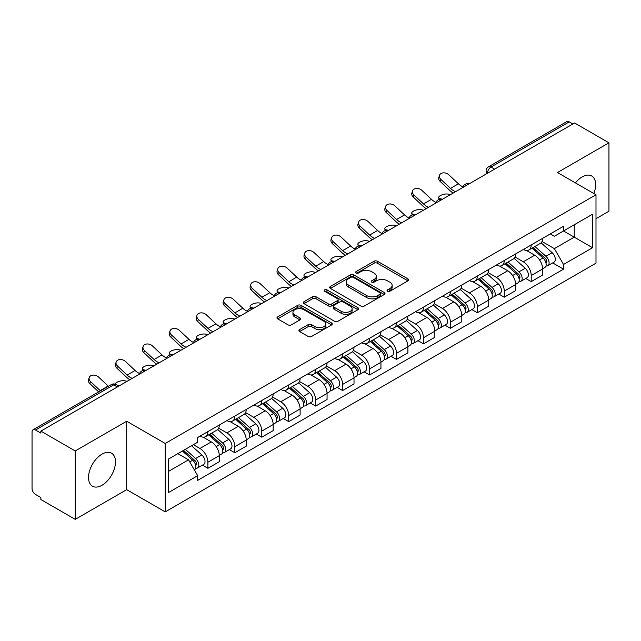 <?xml version="1.0" encoding="UTF-8"?>
<svg xmlns="http://www.w3.org/2000/svg" width="641" height="641" viewBox="0 0 641 641"><rect width="100%" height="100%" fill="white"/><g stroke="black" fill="none" stroke-linecap="round" stroke-linejoin="round"><path stroke-width="0.96" d="M387.565 291.23A1.675 0.97 0 0 0 389.936 291.23L407.956 280.83A2.396 1.386 0 0 0 408.654 279.853A2.396 1.386 0 0 0 407.956 278.875L377.437 261.256A2.396 1.386 0 0 0 374.048 261.256L356.027 271.656A1.675 0.97 0 0 0 355.539 272.337A1.675 0.97 0 0 0 356.027 273.026A1.675 0.97 0 0 0 358.407 273.026L360.739 271.68A7.676 4.431 0 0 1 371.588 271.68L374.128 273.146A7.676 4.431 0 0 1 376.379 276.279A7.676 4.431 0 0 1 374.128 279.412L371.796 280.758A1.675 0.97 0 0 0 371.307 281.447A1.675 0.97 0 0 0 371.796 282.128A1.675 0.97 0 0 0 374.176 282.128L376.499 280.782A7.676 4.431 0 0 1 387.356 280.782L389.896 282.248A7.676 4.431 0 0 1 392.148 285.381A7.676 4.431 0 0 1 389.896 288.514L387.565 289.86A1.675 0.97 0 0 0 387.076 290.549A1.675 0.97 0 0 0 387.565 291.23L387.565 289.86M102.007 485.261A19.054 11.001 120 0 0 114.451 468.475A19.054 11.001 120 0 0 111.526 453.203A19.054 11.001 120 0 0 102.007 454.148A19.054 11.001 120 0 0 89.556 470.935A19.054 11.001 120 0 0 92.48 486.207A19.054 11.001 120 0 0 102.007 485.261M593.838 193.526A19.054 11.001 120 0 0 591.707 175.979A19.054 11.001 120 0 0 582.18 176.924A19.054 11.001 120 0 0 575.434 182.901M299.619 329.578A2.396 1.386 0 0 0 298.914 330.556A2.396 1.386 0 0 0 299.619 331.533L308.177 336.477A2.396 1.386 0 0 0 311.566 336.477L331.573 324.931A2.396 1.386 0 0 0 332.278 323.945A2.396 1.386 0 0 0 331.573 322.968L301.054 305.348A2.396 1.386 0 0 0 297.664 305.348L277.657 316.902A2.396 1.386 0 0 0 276.96 317.88A2.396 1.386 0 0 0 277.657 318.857L288.001 324.827A2.396 1.386 0 0 0 291.391 324.827L299.956 319.883A2.396 1.386 0 0 0 300.661 318.906A2.396 1.386 0 0 0 299.956 317.928L294.828 314.971A6.41 3.702 0 0 1 292.945 312.351A6.41 3.702 0 0 1 296.911 308.93A6.41 3.702 0 0 1 303.898 309.731L323.985 321.333A6.41 3.702 0 0 1 325.868 323.945A6.41 3.702 0 0 1 321.91 327.367A6.41 3.702 0 0 1 314.915 326.565L311.566 324.634A2.396 1.386 0 0 0 308.177 324.634L299.619 329.578L299.619 331.533M165.218 443.476L126.702 421.241L75.229 450.96L40.856 431.113L574.576 122.976L608.95 142.815L557.478 172.533L595.994 194.768L165.218 443.476L165.218 511.887L595.994 263.179L595.994 194.768M360.907 306.037A2.396 1.386 0 0 0 364.296 306.037L384.304 294.483A2.396 1.386 0 0 0 385.001 293.506A2.396 1.386 0 0 0 384.304 292.528L353.784 274.909A2.396 1.386 0 0 0 350.395 274.909L330.387 286.463A2.396 1.386 0 0 0 329.682 287.44A2.396 1.386 0 0 0 330.387 288.418L360.907 306.037M325.211 291.591A1.675 0.97 0 0 1 326.91 291.831L326.91 289.836L357.942 307.752A2.396 1.386 0 0 1 358.639 308.73A2.396 1.386 0 0 1 357.942 309.707L337.935 321.261A2.396 1.386 0 0 1 334.538 321.261L304.026 303.642L304.026 301.679A2.396 1.386 0 0 0 303.321 302.656A2.396 1.386 0 0 0 304.026 303.642M304.026 301.679L312.584 296.735A2.396 1.386 0 0 1 315.981 296.735L328.352 303.882A2.396 1.386 0 0 0 331.742 303.882L337.422 300.605A2.396 1.386 0 0 0 338.127 299.627A2.396 1.386 0 0 0 337.422 298.65L324.538 291.206A1.675 0.97 0 0 1 324.05 290.525A1.675 0.97 0 0 1 325.083 289.628A1.675 0.97 0 0 1 326.91 289.836M75.229 450.96L75.229 519.37L40.856 499.523L40.856 497.528L35.503 494.435A4.888 2.82 -120 0 1 32.05 488.45L32.05 432.01A4.888 2.82 -120 0 1 33.06 429.774L111.31 384.6A4.888 2.82 60 0 1 113.745 384.84L35.503 430.015A4.888 2.82 -120 0 0 33.06 429.774M595.994 218.709L608.95 211.226L608.95 142.815M75.229 519.37L126.702 489.652L165.218 511.887M40.856 431.113L40.856 433.108L35.503 430.015M494.604 169.144L490.982 167.053A4.888 2.82 60 0 0 488.538 166.804L566.78 121.63A4.888 2.82 60 0 1 569.224 121.878L490.982 167.053A4.888 2.82 120 0 0 487.529 173.03L487.529 173.23M572.854 123.969L569.224 121.878M531.221 244.934A11.234 6.49 60 0 1 528.897 249.974L540.299 243.396A11.234 6.49 -120 0 0 542.623 238.348M515.043 257.033L523.28 261.784A11.234 6.49 60 0 1 531.221 275.55L542.623 268.964A11.234 6.49 -120 0 0 534.682 255.206L526.517 250.495M542.623 268.964L542.623 275.045L531.221 281.631L525.756 278.474M528.897 249.974A11.234 6.49 60 0 1 523.368 249.469M531.221 275.55L531.221 281.631M504.275 260.486A11.234 6.49 60 0 1 501.951 265.534L513.353 258.948A11.234 6.49 -120 0 0 515.676 253.908M498.81 294.035L504.283 297.184L515.676 290.605L515.676 284.524A11.234 6.49 -120 0 0 507.736 270.758L499.571 266.047M501.951 265.534A11.234 6.49 60 0 1 496.422 265.029M488.097 272.585L496.334 277.345A11.234 6.49 60 0 1 504.283 291.102L504.283 297.184M477.337 276.047A11.234 6.49 60 0 1 475.005 281.087L486.407 274.508A11.234 6.49 -120 0 0 488.73 269.46M471.864 309.587L477.337 312.744L488.73 306.166L488.73 300.076A11.234 6.49 -120 0 0 480.79 286.319L472.625 281.607M475.005 281.087A11.234 6.49 60 0 1 469.476 280.582M461.151 288.146L469.388 292.897A11.234 6.49 60 0 1 477.337 306.662L477.337 312.744M450.391 291.599A11.234 6.49 60 0 1 448.059 296.647L459.461 290.061A11.234 6.49 -120 0 0 461.784 285.021M444.926 325.147L450.391 328.296L461.792 321.718L461.792 315.636A11.234 6.49 -120 0 0 453.844 301.871L445.687 297.16M448.059 296.647A11.234 6.49 60 0 1 442.53 296.142M434.213 303.698L442.442 308.457A11.234 6.49 60 0 1 450.391 322.215L450.391 328.296M423.445 307.159A11.234 6.49 60 0 1 421.113 312.199L432.515 305.621A11.234 6.49 -120 0 0 434.846 300.573M417.98 340.7L423.445 343.856L434.846 337.278L434.846 331.189A11.234 6.49 -120 0 0 426.898 317.431L418.741 312.72M421.113 312.199A11.234 6.49 60 0 1 415.584 311.694M407.267 319.258L415.496 324.009A11.234 6.49 60 0 1 423.445 337.775L423.445 343.856M396.499 322.711A11.234 6.49 60 0 1 394.175 327.759L405.569 321.181A11.234 6.49 -120 0 0 407.9 316.133M391.034 356.26L396.499 359.417L407.9 352.83L407.9 346.749A11.234 6.49 -120 0 0 399.952 332.983L391.795 328.272M394.175 327.759A11.234 6.49 60 0 1 388.638 327.255M380.321 334.818L388.55 339.57A11.234 6.49 60 0 1 396.499 353.327L396.499 359.417M369.553 338.272A11.234 6.49 60 0 1 367.229 343.312L378.623 336.733A11.234 6.49 -120 0 0 380.954 331.693M364.088 371.812L369.553 374.969L380.954 368.391L380.954 362.301A11.234 6.49 -120 0 0 373.006 348.544L364.849 343.832M367.229 343.312A11.234 6.49 60 0 1 361.692 342.807M353.375 350.371L361.612 355.122A11.234 6.49 60 0 1 369.553 368.887L369.553 374.969M342.606 353.832A11.234 6.49 60 0 1 340.283 358.872L351.685 352.294A11.234 6.49 -120 0 0 354.008 347.246M337.142 387.372L342.606 390.529L354.008 383.943L354.008 377.861A11.234 6.49 -120 0 0 346.06 364.096L337.903 359.393M340.283 358.872A11.234 6.49 60 0 1 334.746 358.367M326.429 365.931L334.666 370.682A11.234 6.49 60 0 1 342.606 384.44L342.606 390.529M315.66 369.384A11.234 6.49 60 0 1 313.337 374.432L324.739 367.846A11.234 6.49 -120 0 0 327.062 362.806M310.196 402.925L315.66 406.082L327.062 399.503L327.062 393.422A11.234 6.49 -120 0 0 319.122 379.656L310.957 374.945M313.337 374.432A11.234 6.49 60 0 1 307.808 373.919M299.483 381.483L307.72 386.235A11.234 6.49 60 0 1 315.66 400L315.66 406.082M288.714 384.945A11.234 6.49 60 0 1 286.391 389.984L297.793 383.406A11.234 6.49 -120 0 0 300.116 378.358M283.25 418.485L288.722 421.642L300.116 415.056L300.116 408.974A11.234 6.49 -120 0 0 292.176 395.217L284.011 390.505M286.391 389.984A11.234 6.49 60 0 1 280.862 389.48M272.537 397.043L280.774 401.795A11.234 6.49 60 0 1 288.722 415.552L288.722 421.642M261.776 400.497A11.234 6.49 60 0 1 259.445 405.545L270.847 398.958A11.234 6.49 -120 0 0 273.17 393.919M256.304 434.037L261.776 437.194L273.17 430.616L273.17 424.534A11.234 6.49 -120 0 0 265.23 410.769L257.065 406.057M259.445 405.545A11.234 6.49 60 0 1 253.916 405.032M245.591 412.596L253.828 417.347A11.234 6.49 60 0 1 261.776 431.113L261.776 437.194M234.83 416.057A11.234 6.49 60 0 1 232.499 421.097L243.9 414.519A11.234 6.49 -120 0 0 246.224 409.471M229.366 449.597L234.83 452.754L246.232 446.168L246.232 440.087A11.234 6.49 -120 0 0 238.284 426.329L230.127 421.618M232.499 421.097A11.234 6.49 60 0 1 226.97 420.592M218.653 428.156L226.882 432.907A11.234 6.49 60 0 1 234.83 446.673L234.83 452.754M207.884 431.609A11.234 6.49 60 0 1 205.553 436.657L216.954 430.071A11.234 6.49 -120 0 0 219.286 425.031M202.42 465.15L207.884 468.307L219.286 461.728L219.286 455.647A11.234 6.49 -120 0 0 211.338 441.881L203.181 437.17M205.553 436.657A11.234 6.49 60 0 1 200.024 436.144M193.374 444.678L199.936 448.468A11.234 6.49 60 0 1 207.884 462.225L207.884 468.307M550.307 233.909L554.369 236.257L592.54 214.214L574.232 224.791L574.232 237.154L554.369 248.62L541.99 241.473M168.671 471.303L188.542 459.829L197.692 475.686L168.671 492.44L168.671 458.932L197.692 442.178L197.692 437.491L563.527 226.281L563.527 230.968L592.54 247.722L563.527 264.477L554.369 248.62M592.54 214.214L592.54 247.722M197.692 475.686L197.692 480.373L563.527 269.164L563.527 264.477M126.702 421.241L126.702 489.652M188.542 459.829L177.829 453.652M552.702 262.914L563.527 269.164M388.238 291.471L389.896 290.509A7.676 4.431 0 0 0 392.148 287.376L392.148 285.381M376.379 276.279L376.379 278.274A7.676 4.431 0 0 1 374.128 281.407L372.469 282.369M407.924 280.846L377.437 263.251A2.396 1.386 0 0 0 374.048 263.251L356.7 273.258M384.271 294.507L353.784 276.904A2.396 1.386 0 0 0 350.395 276.904L330.419 288.434M380.065 294.195A1.675 0.97 0 0 0 380.554 293.506A1.675 0.97 0 0 0 380.065 292.825L353.279 277.353A1.675 0.97 0 0 0 350.899 277.353L348.448 278.779A7.676 4.431 0 0 0 346.196 281.912A7.676 4.431 0 0 0 348.448 285.037L366.756 295.613A7.676 4.431 0 0 0 377.605 295.613L380.065 294.195L380.065 296.19A1.675 0.97 0 0 0 380.554 295.501L380.554 293.506M346.196 281.912L346.196 283.899A7.676 4.431 0 0 0 348.448 287.032L348.448 285.037M380.065 296.19L377.605 297.608A7.676 4.431 0 0 1 366.756 297.608L348.448 287.032M304.058 303.658L312.584 298.73L312.584 296.735M338.127 299.627L338.127 301.623A2.396 1.386 0 0 1 337.422 302.6L331.742 305.877A2.396 1.386 0 0 1 328.352 305.877L315.981 298.73A2.396 1.386 0 0 0 312.584 298.73M326.91 291.831L357.91 309.723M341.196 311.302A6.41 3.702 0 0 0 348.183 312.103A6.41 3.702 0 0 0 352.141 308.682A6.41 3.702 0 0 0 350.266 306.061L343.191 301.975A2.396 1.386 0 0 0 339.794 301.975L334.121 305.252A2.396 1.386 0 0 0 333.416 306.23A2.396 1.386 0 0 0 334.121 307.207L341.196 311.302L341.196 313.289A6.41 3.702 0 0 0 348.183 314.098A6.41 3.702 0 0 0 352.141 310.677L352.141 308.682M333.416 306.23L333.416 308.225A2.396 1.386 0 0 0 334.121 309.202L334.121 307.207M341.196 313.289L334.121 309.202M325.868 323.945L325.868 325.94A6.41 3.702 0 0 1 321.91 329.362A6.41 3.702 0 0 1 314.915 328.561L311.566 326.63A2.396 1.386 0 0 0 308.177 326.63L299.651 331.557M292.945 312.351L292.945 314.346A6.41 3.702 0 0 0 294.828 316.966L294.828 314.971M299.924 319.907L294.828 316.966M331.573 322.968L331.573 324.931L301.054 307.343A2.396 1.386 0 0 0 297.664 307.343L277.689 318.881M450.463 194.624L448.139 194.119A5.617 2.131 -13.1 0 0 441.897 194.872A5.617 2.131 -13.1 0 0 438.692 197.692A5.617 2.131 -13.1 0 0 440.191 198.71L442.522 199.215M532.006 248.179L542.983 257.978A6.106 3.526 60 0 1 544.898 267.425L542.623 268.739M532.294 248.444L537.462 251.424M533.112 247.546L545.331 258.443A2.933 1.691 60 0 1 546.252 262.978A2.933 1.691 60 0 1 545.98 263.082M534.939 246.489L545.916 256.288A6.106 3.526 60 0 1 547.839 265.727A6.106 3.526 60 0 1 545.996 265.927M541.06 242.811L552.133 252.698A6.106 3.526 60 0 1 554.056 262.137L547.839 265.727M462.922 186.86A15.144 8.742 60 0 1 458.435 183.799L448.804 174.777A5.617 4.062 17.7 0 0 443.38 172.854A5.617 4.062 17.7 0 0 439.478 175.362A5.617 4.062 17.7 0 0 440.856 179.368L440.191 181.459A5.617 4.062 -162.3 0 1 438.813 177.453L439.478 175.362M455.567 191.683A15.144 8.742 60 0 1 450.487 188.382L440.856 179.368M440.191 181.459L449.822 190.473A18.317 10.576 -120 0 0 453.163 193.069M423.525 210.184L421.193 209.679A5.617 2.131 -13.1 0 0 414.951 210.432A5.617 2.131 -13.1 0 0 411.746 213.245A5.617 2.131 -13.1 0 0 413.245 214.262L415.576 214.775M505.06 263.739L516.037 273.539A6.106 3.526 60 0 1 517.952 282.977L515.676 284.292M505.348 263.996L510.516 266.985M506.166 263.098L518.385 274.003A2.933 1.691 60 0 1 519.306 278.531A2.933 1.691 60 0 1 519.034 278.643M507.993 262.041L518.978 271.84A6.106 3.526 60 0 1 520.893 281.287A6.106 3.526 60 0 1 519.05 281.479M514.114 258.371L525.195 268.25A6.106 3.526 60 0 1 527.11 277.697L520.893 281.287M396.579 225.744L394.247 225.231A5.617 2.131 -13.1 0 0 388.005 225.993A5.617 2.131 -13.1 0 0 384.8 228.805A5.617 2.131 -13.1 0 0 386.299 229.823L388.63 230.327M478.114 279.3L489.091 289.091A6.106 3.526 60 0 1 491.006 298.538L488.73 299.852M478.402 279.556L483.57 282.537M479.22 278.659L491.439 289.556A2.933 1.691 60 0 1 492.36 294.091A2.933 1.691 60 0 1 492.088 294.195M481.046 277.601L492.032 287.4A6.106 3.526 60 0 1 493.947 296.839A6.106 3.526 60 0 1 492.104 297.039M487.168 273.923L498.249 283.811A6.106 3.526 60 0 1 500.164 293.249L493.947 296.839M435.976 202.412A15.144 8.742 60 0 1 431.489 199.359L421.858 190.337A5.617 4.062 17.7 0 0 416.434 188.414A5.617 4.062 17.7 0 0 412.532 190.922A5.617 4.062 17.7 0 0 413.918 194.92L413.245 197.011A5.617 4.062 -162.3 0 1 411.867 193.005L412.532 190.922M428.621 207.235A15.144 8.742 60 0 1 423.541 203.942L413.918 194.92M413.245 197.011L422.876 206.033A18.317 10.576 -120 0 0 426.217 208.629M409.03 217.972A15.144 8.742 60 0 1 404.543 214.911L394.912 205.889A5.617 4.062 17.7 0 0 389.488 203.966A5.617 4.062 17.7 0 0 385.594 206.474A5.617 4.062 17.7 0 0 386.972 210.48L386.299 212.572A5.617 4.062 -162.3 0 1 384.921 208.565L385.594 206.474M401.675 222.796A15.144 8.742 60 0 1 396.595 219.502L386.972 210.48M386.299 212.572L395.93 221.586A18.317 10.576 -120 0 0 399.271 224.182M369.633 241.296L367.301 240.792A5.617 2.131 -13.1 0 0 361.059 241.545A5.617 2.131 -13.1 0 0 357.854 244.357A5.617 2.131 -13.1 0 0 359.353 245.375L361.684 245.888M451.168 294.852L462.145 304.651A6.106 3.526 60 0 1 464.068 314.09L461.784 315.412M451.456 295.108L456.624 298.097M452.274 294.211L464.493 305.116A2.933 1.691 60 0 1 465.414 309.651A2.933 1.691 60 0 1 465.15 309.755M454.1 293.153L465.086 302.953A6.106 3.526 60 0 1 467.001 312.399A6.106 3.526 60 0 1 465.158 312.592M460.23 289.484L471.303 299.363A6.106 3.526 60 0 1 473.218 308.81L467.001 312.399M342.687 256.857L340.355 256.344A5.617 2.131 -13.1 0 0 334.121 257.105A5.617 2.131 -13.1 0 0 330.916 259.917A5.617 2.131 -13.1 0 0 332.415 260.935L334.738 261.44M424.222 310.412L435.199 320.204A6.106 3.526 60 0 1 437.122 329.65L434.838 330.964M424.51 310.669L429.678 313.649M425.328 309.771L437.547 320.668A2.933 1.691 60 0 1 438.468 325.203A2.933 1.691 60 0 1 438.204 325.308M427.162 308.714L438.14 318.513A6.106 3.526 60 0 1 440.055 327.952A6.106 3.526 60 0 1 438.212 328.152M433.284 305.036L444.357 314.923A6.106 3.526 60 0 1 446.272 324.362L440.055 327.952M315.741 272.409L313.409 271.904A5.617 2.131 -13.1 0 0 307.175 272.657A5.617 2.131 -13.1 0 0 303.97 275.47A5.617 2.131 -13.1 0 0 305.469 276.487L307.792 277M397.276 325.965L408.261 335.764A6.106 3.526 60 0 1 410.176 345.203L407.892 346.525M397.572 326.229L402.74 329.21M398.39 325.324L410.601 336.229A2.933 1.691 60 0 1 411.522 340.764A2.933 1.691 60 0 1 411.258 340.868M400.216 324.274L411.193 334.065A6.106 3.526 60 0 1 413.108 343.512A6.106 3.526 60 0 1 411.266 343.704M406.338 320.596L417.411 330.476A6.106 3.526 60 0 1 419.326 339.922L413.108 343.512M382.084 233.524A15.144 8.742 60 0 1 377.597 230.472L367.966 221.449A5.617 4.062 17.7 0 0 362.542 219.526A5.617 4.062 17.7 0 0 358.648 222.034A5.617 4.062 17.7 0 0 360.026 226.033L359.353 228.124A5.617 4.062 -162.3 0 1 357.974 224.126L358.648 222.034M374.729 238.356A15.144 8.742 60 0 1 369.649 235.055L360.026 226.033M359.353 228.124L368.984 237.146A18.317 10.576 -120 0 0 372.325 239.742M355.138 249.085A15.144 8.742 60 0 1 350.651 246.024L341.02 237.002A5.617 4.062 17.7 0 0 335.596 235.079A5.617 4.062 17.7 0 0 331.701 237.587A5.617 4.062 17.7 0 0 333.08 241.593L332.415 243.684A5.617 4.062 -162.3 0 1 331.028 239.678L331.701 237.587M347.791 253.908A15.144 8.742 60 0 1 342.703 250.615L333.08 241.593M332.415 243.684L342.038 252.706A18.317 10.576 -120 0 0 345.379 255.294M328.192 264.637A15.144 8.742 60 0 1 323.705 261.584L314.082 252.562A5.617 4.062 17.7 0 0 308.658 250.639A5.617 4.062 17.7 0 0 304.755 253.147A5.617 4.062 17.7 0 0 306.134 257.145L305.469 259.236A5.617 4.062 -162.3 0 1 304.09 255.238L304.755 253.147M320.845 269.468A15.144 8.742 60 0 1 315.765 266.167L306.134 257.145M305.469 259.236L315.092 268.259A18.317 10.576 -120 0 0 318.441 270.855M288.795 287.969L286.463 287.456A5.617 2.131 -13.1 0 0 280.229 288.218A5.617 2.131 -13.1 0 0 277.024 291.03A5.617 2.131 -13.1 0 0 278.523 292.048L280.854 292.552M370.33 341.525L381.315 351.316A6.106 3.526 60 0 1 383.23 360.763L380.954 362.077M370.626 341.781L375.794 344.762M371.443 340.884L383.655 351.781A2.933 1.691 60 0 1 384.576 356.316A2.933 1.691 60 0 1 384.312 356.42M373.27 339.826L384.247 349.625A6.106 3.526 60 0 1 386.162 359.064A6.106 3.526 60 0 1 384.32 359.264M379.392 336.148L390.465 346.036A6.106 3.526 60 0 1 392.38 355.475L386.162 359.064M301.254 280.197A15.144 8.742 60 0 1 296.759 277.136L287.136 268.114A5.617 4.062 17.7 0 0 281.711 266.191A5.617 4.062 17.7 0 0 277.809 268.699A5.617 4.062 17.7 0 0 279.188 272.705L278.523 274.797A5.617 4.062 -162.3 0 1 277.144 270.79L277.809 268.699M293.899 285.021A15.144 8.742 60 0 1 288.819 281.728L279.188 272.705M278.523 274.797L288.146 283.819A18.317 10.576 -120 0 0 291.495 286.407M261.849 303.522L259.525 303.017A5.617 2.131 -13.1 0 0 253.283 303.77A5.617 2.131 -13.1 0 0 250.078 306.59A5.617 2.131 -13.1 0 0 251.576 307.6L253.908 308.113M343.392 357.077L354.369 366.876A6.106 3.526 60 0 1 356.284 376.315L354.008 377.637M343.68 357.341L348.848 360.322M344.497 356.436L356.716 367.341A2.933 1.691 60 0 1 357.63 371.876A2.933 1.691 60 0 1 357.366 371.98M346.324 355.386L357.301 365.178A6.106 3.526 60 0 1 359.224 374.624A6.106 3.526 60 0 1 357.374 374.817M352.446 351.709L363.519 361.588A6.106 3.526 60 0 1 365.442 371.035L359.224 374.624M274.308 295.749A15.144 8.742 60 0 1 269.813 292.697L260.19 283.675A5.617 4.062 17.7 0 0 254.765 281.752A5.617 4.062 17.7 0 0 250.863 284.259A5.617 4.062 17.7 0 0 252.242 288.258L251.576 290.349A5.617 4.062 -162.3 0 1 250.198 286.351L250.863 284.259M266.952 300.581A15.144 8.742 60 0 1 261.873 297.28L252.242 288.258M251.576 290.349L261.207 299.371A18.317 10.576 -120 0 0 264.549 301.967M234.902 319.082L232.579 318.569A5.617 2.131 -13.1 0 0 226.337 319.33A5.617 2.131 -13.1 0 0 223.132 322.143A5.617 2.131 -13.1 0 0 224.63 323.16L226.962 323.665M316.446 372.637L327.423 382.437A6.106 3.526 60 0 1 329.338 391.875L327.062 393.189M316.734 372.894L321.902 375.882M317.551 371.996L329.77 382.901A2.933 1.691 60 0 1 330.692 387.428A2.933 1.691 60 0 1 330.419 387.533M319.378 370.939L330.355 380.738A6.106 3.526 60 0 1 332.278 390.177A6.106 3.526 60 0 1 330.435 390.377M325.5 367.261L336.573 377.148A6.106 3.526 60 0 1 338.496 386.587L332.278 390.177M247.362 311.31A15.144 8.742 60 0 1 242.875 308.249L233.244 299.227A5.617 4.062 17.7 0 0 227.819 297.304A5.617 4.062 17.7 0 0 223.917 299.812A5.617 4.062 17.7 0 0 225.295 303.818L224.63 305.909A5.617 4.062 -162.3 0 1 223.252 301.903L223.917 299.812M240.006 316.133A15.144 8.742 60 0 1 234.927 312.84L225.295 303.818M224.63 305.909L234.261 314.931A18.317 10.576 -120 0 0 237.603 317.527M207.964 334.634L205.633 334.129A5.617 2.131 -13.1 0 0 199.391 334.882A5.617 2.131 -13.1 0 0 196.186 337.703A5.617 2.131 -13.1 0 0 197.684 338.72L200.016 339.225M289.5 388.19L300.477 397.989A6.106 3.526 60 0 1 302.392 407.436L300.116 408.75M289.788 388.454L294.956 391.435M290.605 387.549L302.824 398.454A2.933 1.691 60 0 1 303.746 402.989A2.933 1.691 60 0 1 303.473 403.093M292.432 386.499L303.417 396.29A6.106 3.526 60 0 1 305.332 405.737A6.106 3.526 60 0 1 303.489 405.929M298.554 382.821L309.635 392.701A6.106 3.526 60 0 1 311.55 402.147L305.332 405.737M220.416 326.87A15.144 8.742 60 0 1 215.929 323.809L206.298 314.787A5.617 4.062 17.7 0 0 200.873 312.864A5.617 4.062 17.7 0 0 196.971 315.372A5.617 4.062 17.7 0 0 198.357 319.378L197.684 321.462A5.617 4.062 -162.3 0 1 196.306 317.463L196.971 315.372M213.06 331.693A15.144 8.742 60 0 1 207.98 328.392L198.357 319.378M197.684 321.462L207.315 330.484A18.317 10.576 -120 0 0 210.657 333.08M181.018 350.194L178.687 349.69A5.617 2.131 -13.1 0 0 172.445 350.443A5.617 2.131 -13.1 0 0 169.24 353.255A5.617 2.131 -13.1 0 0 170.738 354.273L173.07 354.777M262.554 403.75L273.531 413.549A6.106 3.526 60 0 1 275.446 422.988L273.17 424.302M262.842 404.006L268.01 406.995M263.659 403.109L275.878 414.014A2.933 1.691 60 0 1 276.8 418.541A2.933 1.691 60 0 1 276.527 418.653M265.486 402.051L276.471 411.851A6.106 3.526 60 0 1 278.386 421.297A6.106 3.526 60 0 1 276.543 421.49M271.608 398.382L282.689 408.261A6.106 3.526 60 0 1 284.604 417.7L278.386 421.297M193.47 342.422A15.144 8.742 60 0 1 188.983 339.361L179.352 330.347A5.617 4.062 17.7 0 0 173.927 328.424A5.617 4.062 17.7 0 0 170.033 330.924A5.617 4.062 17.7 0 0 171.411 334.931L170.738 337.022A5.617 4.062 -162.3 0 1 169.36 333.016L170.033 330.924M186.114 347.246A15.144 8.742 60 0 1 181.034 343.953L171.411 334.931M170.738 337.022L180.369 346.044A18.317 10.576 -120 0 0 183.711 348.64M154.072 365.747L151.741 365.242A5.617 2.131 -13.1 0 0 145.499 365.995A5.617 2.131 -13.1 0 0 142.294 368.815A5.617 2.131 -13.1 0 0 143.792 369.833L146.124 370.338M235.608 419.302L246.585 429.101A6.106 3.526 60 0 1 248.508 438.548L246.224 439.862M235.896 419.567L241.064 422.547M236.713 418.669L248.932 429.566A2.933 1.691 60 0 1 249.854 434.101A2.933 1.691 60 0 1 249.589 434.205M238.54 417.612L249.525 427.411A6.106 3.526 60 0 1 251.44 436.85A6.106 3.526 60 0 1 249.597 437.05M244.67 413.934L255.743 423.813A6.106 3.526 60 0 1 257.658 433.26L251.44 436.85M166.524 357.982A15.144 8.742 60 0 1 162.037 354.922L152.406 345.9A5.617 4.062 17.7 0 0 146.981 343.977A5.617 4.062 17.7 0 0 143.087 346.485A5.617 4.062 17.7 0 0 144.465 350.491L143.792 352.574A5.617 4.062 -162.3 0 1 142.414 348.576L143.087 346.485M159.168 362.806A15.144 8.742 60 0 1 154.088 359.505L144.465 350.491M143.792 352.574L153.423 361.596A18.317 10.576 -120 0 0 156.765 364.192M127.126 381.307L124.795 380.802A5.617 2.131 -13.1 0 0 118.745 381.483A5.617 2.131 -13.1 0 0 115.332 384.207M208.662 434.862L219.639 444.662A6.106 3.526 60 0 1 221.562 454.1L219.278 455.414M208.95 435.119L214.118 438.107M209.767 434.221L221.986 445.126A2.933 1.691 60 0 1 222.908 449.653A2.933 1.691 60 0 1 222.643 449.766M211.602 433.164L222.579 442.963A6.106 3.526 60 0 1 224.494 452.41A6.106 3.526 60 0 1 222.651 452.602M217.724 429.494L228.797 439.373A6.106 3.526 60 0 1 230.712 448.82L224.494 452.41M117.984 385.634L119.178 385.89M139.578 373.535A15.144 8.742 60 0 1 135.091 370.474L125.468 361.46A5.617 4.062 17.7 0 0 120.035 359.537A5.617 4.062 17.7 0 0 116.141 362.045A5.617 4.062 17.7 0 0 117.519 366.043L116.854 368.134A5.617 4.062 -162.3 0 1 115.468 364.128L116.141 362.045M132.23 378.358A15.144 8.742 60 0 1 127.142 375.065L117.519 366.043M116.854 368.134L126.477 377.156A18.317 10.576 -120 0 0 129.819 379.752M182.389 451.016L192.701 460.214A6.106 3.526 60 0 1 194.616 469.661L194.311 469.837M182.493 450.96L187.18 453.66M183.494 450.375L195.04 460.679A2.933 1.691 60 0 1 195.962 465.214A2.933 1.691 60 0 1 195.697 465.318M185.329 449.325L195.633 458.523A6.106 3.526 60 0 1 197.548 467.962A6.106 3.526 60 0 1 195.705 468.162M191.547 445.735L201.851 454.934A6.106 3.526 60 0 1 203.766 464.372L197.548 467.962M108.409 386.275A15.144 8.742 60 0 1 108.145 386.034L98.522 377.012A5.617 4.062 17.7 0 0 93.097 375.089A5.617 4.062 17.7 0 0 89.195 377.597A5.617 4.062 17.7 0 0 90.573 381.603L89.908 383.695A5.617 4.062 -162.3 0 1 88.53 379.688L89.195 377.597M100.461 390.858A15.144 8.742 60 0 1 100.204 390.617L90.573 381.603M89.908 383.695L98.666 391.899M487.697 173.134L487.529 173.03A4.888 2.82 0 0 1 486.094 171.035L486.094 174.056M234.83 446.673L246.232 440.087M261.776 431.113L273.17 424.534M288.722 415.552L300.116 408.974M315.66 400L327.062 393.422M342.606 384.44L354.008 377.861M369.553 368.887L380.954 362.301M396.499 353.327L407.9 346.749M423.445 337.775L434.846 331.189M450.391 322.215L461.792 315.636M477.337 306.662L488.73 300.076M504.283 291.102L515.676 284.524M207.884 462.225L219.286 455.647M199.936 448.468L211.338 441.881M226.882 432.907L238.284 426.329M253.828 417.347L265.23 410.769M280.774 401.795L292.176 395.217M307.72 386.235L319.122 379.656M334.666 370.682L346.06 364.096M361.612 355.122L373.006 348.544M388.55 339.57L399.952 332.983M415.496 324.009L426.898 317.431M442.442 308.457L453.844 301.871M469.388 292.897L480.79 286.319M496.334 277.345L507.736 270.758M523.28 261.784L534.682 255.206M468.571 184.175A4.888 2.82 120 0 0 466.408 185.425M441.625 199.736A4.888 2.82 120 0 0 439.462 200.978M414.679 215.288A4.888 2.82 120 0 0 412.524 216.538M387.733 230.848A4.888 2.82 120 0 0 385.578 232.09M360.787 246.4A4.888 2.82 120 0 0 358.631 247.65M333.841 261.961A4.888 2.82 120 0 0 331.685 263.203M306.895 277.513A4.888 2.82 120 0 0 304.739 278.763M279.949 293.073A4.888 2.82 120 0 0 277.793 294.315M253.011 308.633A4.888 2.82 120 0 0 250.847 309.875M226.065 324.186A4.888 2.82 120 0 0 223.901 325.428M199.119 339.746A4.888 2.82 120 0 0 196.963 340.988M172.173 355.298A4.888 2.82 120 0 0 170.017 356.548M145.227 370.859A4.888 2.82 120 0 0 143.071 372.101M117.375 386.932L113.745 384.84A4.888 2.82 120 0 1 116.189 384.6A4.888 4.888 0 0 0 111.31 384.6M389.896 290.509L389.896 288.514M371.796 282.128L371.796 280.758M374.128 281.407L374.128 279.412M356.027 273.026L356.027 271.656M374.048 263.251L374.048 261.256M377.437 263.251L377.437 261.256M407.956 280.83L407.956 278.875M330.387 288.418L330.387 286.463M350.395 276.904L350.395 274.909M353.784 276.904L353.784 274.909M384.304 294.483L384.304 292.528M366.756 297.608L366.756 295.613M377.605 297.608L377.605 295.613M315.981 298.73L315.981 296.735M328.352 305.877L328.352 303.882M331.742 305.877L331.742 303.882M337.422 302.6L337.422 300.605M357.942 309.707L357.942 307.752M308.177 326.63L308.177 324.634M311.566 326.63L311.566 324.634M314.915 328.561L314.915 326.565M299.956 319.883L299.956 317.928M277.657 318.857L277.657 316.902M297.664 307.343L297.664 305.348M301.054 307.343L301.054 305.348M440.191 198.71L440.319 199.263M542.983 257.978L539.562 259.958M546.853 261.632L545.755 262.273M552.133 252.698L545.916 256.288M450.487 188.382L458.435 183.799M413.245 214.262L413.373 214.823M516.037 273.539L512.616 275.51M519.907 277.192L518.809 277.825M525.195 268.25L518.978 271.84M386.299 229.823L386.435 230.375M489.091 289.091L485.67 291.07M492.969 292.753L491.863 293.386M498.249 283.811L492.032 287.4M423.541 203.942L431.489 199.359M396.595 219.502L404.543 214.911M359.353 245.375L359.489 245.936M462.145 304.651L458.724 306.63M466.023 308.305L464.917 308.938M471.303 299.363L465.086 302.953M332.415 260.935L332.543 261.488M435.199 320.204L431.778 322.183M439.077 323.865L437.971 324.498M444.357 314.923L438.14 318.513M305.469 276.487L305.597 277.048M408.261 335.764L404.832 337.743M412.131 339.418L411.033 340.05M417.411 330.476L411.193 334.065M369.649 235.055L377.597 230.472M342.703 250.615L350.651 246.024M315.765 266.167L323.705 261.584M278.523 292.048L278.651 292.608M381.315 351.316L377.886 353.295M385.185 354.978L384.087 355.611M390.465 346.036L384.247 349.625M288.819 281.728L296.759 277.136M251.576 307.6L251.705 308.161M354.369 366.876L350.947 368.855M358.239 370.53L357.141 371.171M363.519 361.588L357.301 365.178M261.873 297.28L269.813 292.697M224.63 323.16L224.759 323.721M327.423 382.437L324.001 384.408M331.293 386.09L330.195 386.723M336.573 377.148L330.355 380.738M234.927 312.84L242.875 308.249M197.684 338.72L197.813 339.273M300.477 397.989L297.055 399.968M304.347 401.643L303.249 402.284M309.635 392.701L303.417 396.29M207.98 328.392L215.929 323.809M170.738 354.273L170.875 354.834M273.531 413.549L270.109 415.52M277.409 417.203L276.303 417.836M282.689 408.261L276.471 411.851M181.034 343.953L188.983 339.361M143.792 369.833L143.929 370.386M246.585 429.101L243.163 431.081M250.463 432.755L249.357 433.396M255.743 423.813L249.525 427.411M154.088 359.505L162.037 354.922M219.639 444.662L216.217 446.633M223.517 448.315L222.411 448.948M228.797 439.373L222.579 442.963M127.142 375.065L135.091 370.474M192.701 460.214L189.744 461.921M196.571 463.868L195.473 464.509M201.851 454.934L195.633 458.523M100.204 390.617L108.145 386.034M468.98 183.935A4.888 4.888 0 0 0 462.714 187.557M442.034 199.495A4.888 4.888 0 0 0 435.768 203.117M415.096 215.047A4.888 4.888 0 0 0 408.822 218.669M388.15 230.608A4.888 4.888 0 0 0 381.876 234.229M361.204 246.16A4.888 4.888 0 0 0 354.93 249.782M334.257 261.72A4.888 4.888 0 0 0 327.992 265.342M307.311 277.281A4.888 4.888 0 0 0 301.046 280.894M280.365 292.833A4.888 4.888 0 0 0 274.1 296.454M253.419 308.393A4.888 4.888 0 0 0 247.154 312.007M226.473 323.945A4.888 4.888 0 0 0 220.208 327.567M199.535 339.506A4.888 4.888 0 0 0 193.261 343.119M172.589 355.058A4.888 4.888 0 0 0 166.315 358.68M145.643 370.618A4.888 4.888 0 0 0 139.369 374.232M118.809 386.106L116.189 384.6M488.538 166.804A4.888 4.888 0 0 0 486.094 171.035M439.109 199.479L438.692 197.692M412.163 215.031L411.746 213.245M385.217 230.592L384.8 228.805M358.271 246.144L357.854 244.357M331.333 261.704L330.916 259.917M304.387 277.257L303.97 275.47M277.441 292.817L277.024 291.03M250.495 308.369L250.078 306.59M223.549 323.929L223.132 322.143M196.603 339.482L196.186 337.703M169.657 355.042L169.24 353.255M142.711 370.594L142.294 368.815"/></g></svg>
